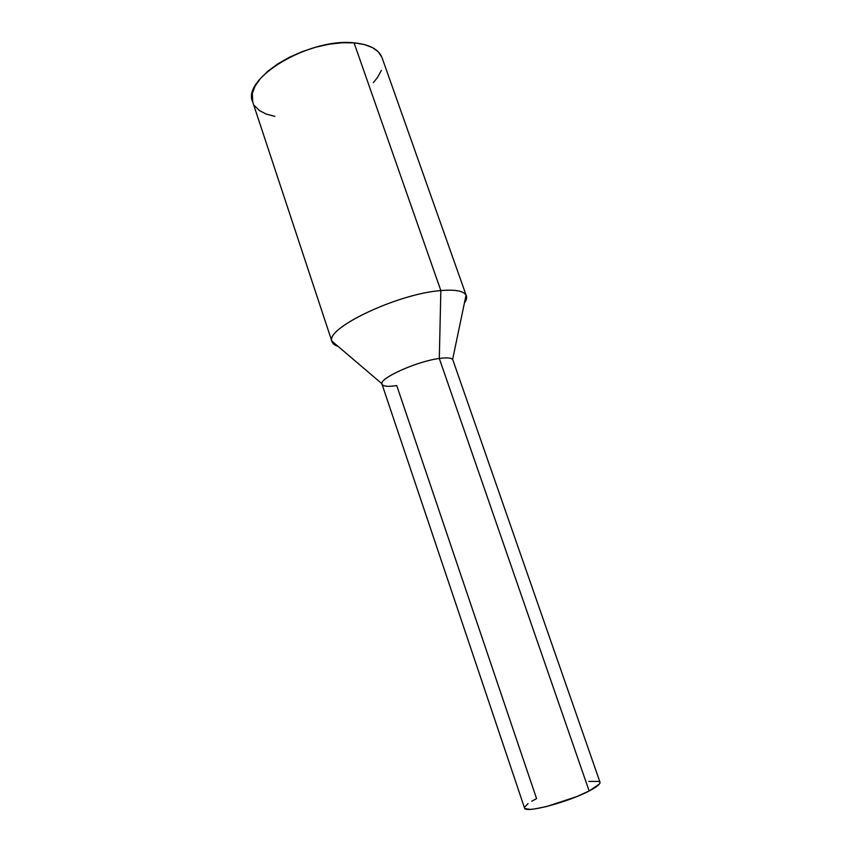 <?xml version="1.0" encoding="UTF-8"?>
<svg xmlns="http://www.w3.org/2000/svg" width="852" height="852" viewBox="0 0 852 852"><rect width="100%" height="100%" fill="white"/><g stroke="black" fill="none" stroke-linecap="round" stroke-linejoin="round"><path stroke-width="1.28" d="M531.755 801.221L536.568 798.643L396.744 385.573C387.287 387 382.346 386.371 381.92 383.698C380.301 377.724 417.459 361.227 439.302 358.468L589.147 790.976C596.837 786.939 600.458 784.01 600 782.179L452.87 359.97C451.965 357.861 447.438 357.361 439.302 358.468L440.846 290.575C398.15 293.631 325.794 327.935 331.875 341.12C332.323 343.462 334.346 345.188 337.925 346.263C334.698 345.294 332.738 343.793 332.046 341.78C323.685 329.117 397.202 293.695 440.846 290.575C455.948 289.329 464.447 291.065 466.332 295.804C467.013 297.827 466.385 300.213 464.436 302.961C466.598 299.904 467.141 297.305 466.055 295.175C463.605 290.905 455.202 289.371 440.846 290.575L354.059 42.856L440.846 290.575L439.302 358.468C446.757 357.446 451.187 357.787 452.614 359.491L466.055 295.175M466.332 295.804L382.037 57.702C378.863 49.352 369.544 44.41 354.059 42.856C309.244 37.594 241.084 78.767 252.714 101.974L332.046 341.78M252.756 102.112L252.33 93.4L255.046 86.18L260.339 78.629L268.039 71.067L277.869 63.836L289.446 57.254L302.247 51.621L315.719 47.211L329.234 44.208L342.206 42.738L354.059 42.856L364.294 44.517L372.516 47.616L378.448 51.983L381.93 57.403M381.377 70.396L377.532 77.457L373.368 82.633M274.845 116.362L266.207 114.083L259.359 110.526L254.61 105.786M439.302 358.468C416.617 361.323 378.32 378.735 382.005 384.231L524.534 808.015C524.427 813.628 567.815 802.339 589.147 790.976L439.302 358.468M588.753 781.433L599.201 781.39L600.053 782.434L599.446 783.978L589.147 790.976L576.538 796.684L546.728 806.493L534.46 808.974L529.933 809.389L524.885 808.527M524.523 807.313L528.048 803.585M331.875 341.12L381.92 383.698"/></g></svg>
